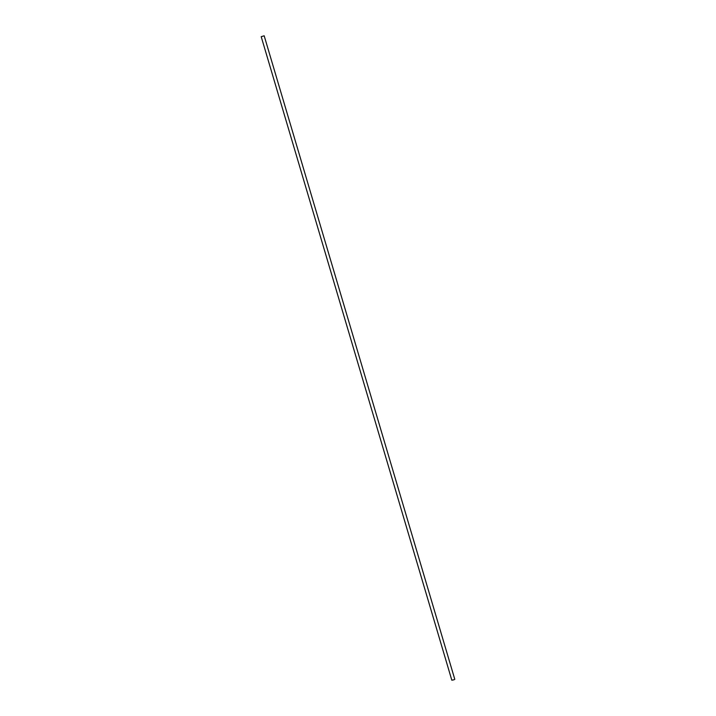 <?xml version="1.0" encoding="UTF-8"?>
<svg xmlns="http://www.w3.org/2000/svg" width="716" height="716" viewBox="0 0 716 716"><rect width="100%" height="100%" fill="white"/><g stroke="black" fill="none" stroke-linecap="round" stroke-linejoin="round"><path stroke-width="1.07" d="M454.007 679.77L451.993 680.146L454.007 679.77M454.096 679.77L451.823 680.2L454.096 679.77M451.823 680.2L261.206 36.677L264.177 35.8L454.794 679.323"/></g></svg>
